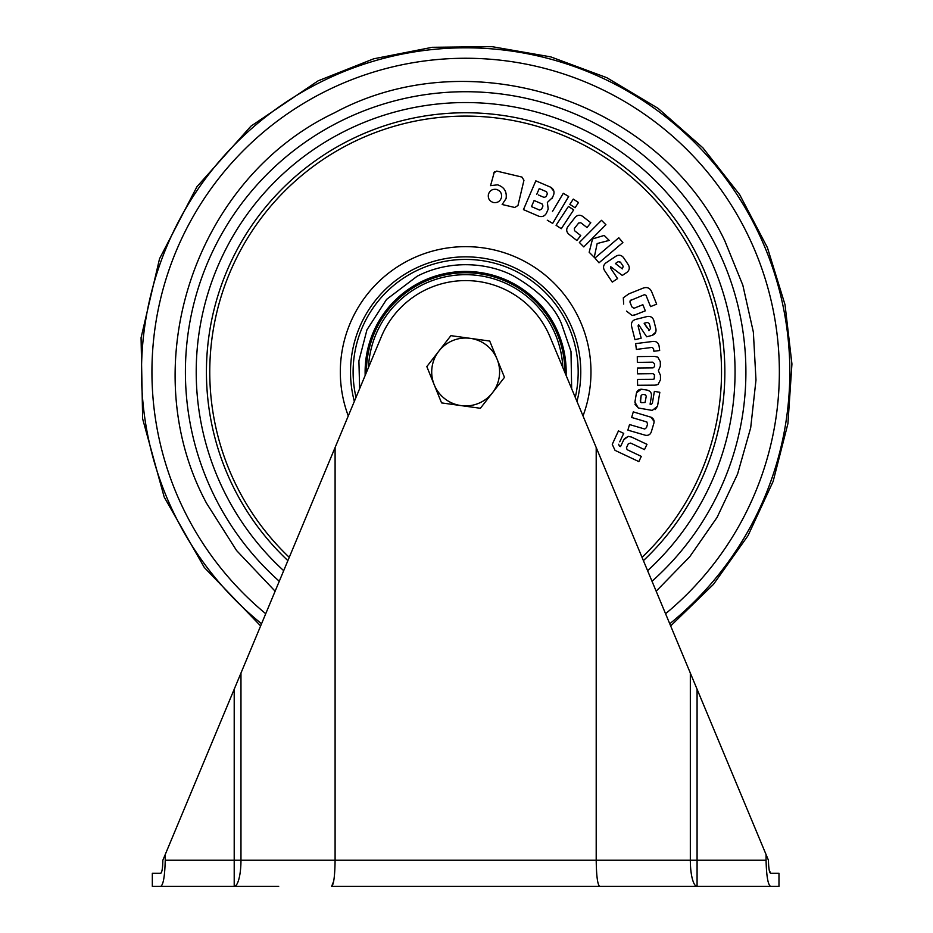 <?xml version="1.0" encoding="UTF-8"?>
<svg xmlns="http://www.w3.org/2000/svg" width="933" height="933" viewBox="0 0 933 933"><rect width="100%" height="100%" fill="white"/><g stroke="black" fill="none" stroke-linecap="round" stroke-linejoin="round"><path stroke-width="1.4" d="M499.272 376.64A33.95 33.95 0 0 0 497.102 359.193L489.72 341.046L450.896 335.658L426.824 366.587L441.577 402.904L480.39 408.281L504.473 377.352L497.102 359.193A33.95 33.95 0 0 0 438.86 351.123A33.95 33.95 0 0 0 460.984 405.587A33.95 33.95 0 0 0 499.272 376.64M769.119 869.591L770.576 873.3L778.973 873.3L778.973 886.35L770.576 886.35L778.973 886.35M768.617 865.334L769.095 869.463M162.692 865.066L162.855 860.238C162.692 868.203 161.98 872.553 160.721 873.3L152.324 873.3L152.324 886.35L160.721 886.35L152.324 886.35M278.699 886.35L160.721 886.35C163.31 884.892 164.814 876.192 165.234 860.238L234.206 860.238L234.206 689.254L381.305 336.778A91.387 91.387 0 0 1 549.98 336.778L596.199 447.513L596.199 860.238L690.327 860.238L690.327 673.055L768.442 860.238C768.605 868.215 769.317 872.565 770.576 873.3M335.099 447.513L335.099 860.238L596.199 860.238C596.42 875.982 597.563 884.694 599.639 886.35L331.658 886.35C333.734 884.694 334.877 875.982 335.099 860.238L240.971 860.238A26.112 6.753 90 0 1 234.206 886.35L234.824 886.35M162.855 860.238L165.234 854.535L165.234 860.238M160.721 873.3L161.502 872.308M162.47 867.527L162.68 865.346M234.206 689.254L165.234 854.535M766.063 854.535L766.063 860.238C766.471 876.157 767.976 884.869 770.576 886.35L599.639 886.35M596.199 447.513L690.327 673.055M697.079 689.254L697.079 886.35A26.112 6.753 -90 0 1 690.327 860.238L766.063 860.238M331.658 886.35L333.734 881.044M275.13 591.207L236.574 550.54L206.543 503.237C132.836 366.587 194.122 179.439 334.387 112.87C471.025 39.163 658.185 100.449 724.754 240.714L742.831 285.183L753.351 332.055L755.987 380.011L750.692 427.769L737.595 473.976L717.08 517.395L689.685 556.814L656.167 591.207M289.265 557.351A255.887 255.887 0 0 1 350.015 143.705A255.887 255.887 0 0 1 642.032 557.351M637.321 360.068L637.286 356.593L654.733 356.418L657.847 357.141L660.307 361.712L660.354 366.179L658.36 370.751L660.436 375.276L660.482 379.731L658.115 384.361L655.013 385.154L637.577 385.282L637.519 379.463L652.913 379.358L654.22 378.915L654.604 375.159L653.112 373.69L637.461 373.853L637.402 368.022L653.053 367.87L654.523 366.611L654.5 363.8L652.738 362.167L637.344 362.401L637.286 356.593L654.733 356.418M656.937 384.886L655.013 385.154M637.531 380.629L637.519 379.463M637.437 371.521L637.402 368.022M654.511 364.663L654.5 363.8M635.781 344.79L636.376 349.42L652.144 347.403L653.567 348.72L652.144 347.403M635.63 343.636L652.564 341.478C656.4 341.058 658.593 342.761 659.165 346.586L659.666 350.516L653.881 351.251L653.567 348.72L653.881 351.251M632.212 328.778L631.524 326.049C631.023 322.76 632.329 320.567 635.455 319.471L647.21 316.509C650.488 315.995 652.692 317.302 653.788 320.427L654.22 322.142M655.584 327.518L655.922 328.859C656.424 332.136 655.106 334.329 651.98 335.437L646.674 336.778L638.673 324.696L638.055 325.874L641.158 338.166L634.976 339.729L631.524 326.049M655.689 332.206L651.98 335.437M640.271 327.11L638.673 324.696M622.871 242.522L598.998 262.814L594.951 258.044L618.812 237.752L622.871 242.522L618.089 246.58M583.79 238.055L601.493 220.316L605.914 224.725L583.79 246.907L579.37 242.487L601.493 220.316M592.222 255.304L589.166 252.26L592.548 238.918L604.211 235.431L609.202 240.411L597.167 243.536L595.184 252.925M597.167 243.536L594.251 257.345L589.166 252.26M581.492 223.232L587.02 227.57L590.799 222.754L582.682 216.386L590.799 222.754M580.886 222.754L578.67 222.999L574.32 228.55L574.6 230.754L575.836 231.722M570.366 235.408L568.745 234.136C566.378 231.885 566.074 229.39 567.847 226.672L575.206 217.284C577.457 214.928 579.941 214.625 582.682 216.386M572.64 209.179L573.678 209.867L571.206 213.634M557.946 222.404L568.454 206.426L573.678 209.867L561.293 228.702L556.068 225.273L568.454 206.426M575.066 207.767L569.841 204.339L573.282 199.091L578.507 202.531L575.066 207.767L569.841 204.339L572.395 200.455M552.499 211.441L563.299 193.283L568.675 196.478L565.468 201.866M552.476 197.574L547.368 202.438L548.196 209.12L546.446 213.202C544.685 216.164 542.143 217.179 538.842 216.234L523.46 209.622L535.822 180.839L550.622 187.195L553.84 191.195M538.842 216.234L523.46 209.622L525.932 203.872M493.534 173.072L496.741 171.101L521.955 177.072L523.949 180.279L517.967 205.517L514.748 207.476L502.152 204.502L506.083 198.566C507.039 191.638 504.217 187.067 497.604 184.827L490.56 185.655L494.432 171.637M523.949 180.279L519.879 197.434M493.382 202.496C489.487 201.19 487.819 198.496 488.402 194.426C489.708 190.519 492.402 188.851 496.484 189.422C500.38 190.752 502.047 193.458 501.476 197.516C500.158 201.411 497.464 203.079 493.382 202.496C489.487 201.19 487.819 198.496 488.402 194.426C489.708 190.519 492.402 188.851 496.484 189.422M626.066 261.403L628.387 264.879C629.938 267.806 629.437 270.313 626.859 272.401L622.311 275.433L610.73 266.71L610.544 268.039L617.576 278.582L612.27 282.116L604.444 270.372C602.87 267.444 603.371 264.949 605.949 262.873L616.037 256.143C618.964 254.569 621.471 255.071 623.559 257.648L628.387 264.879C629.938 267.806 629.437 270.313 626.859 272.401M613.051 268.459L610.73 266.71M623.664 304.076L623.314 297.767L628.889 293.848L642.219 288.495C646.942 286.443 650.208 287.831 652.039 292.659L652.972 294.956M647.28 298.478L646.021 295.341L644.4 294.7L630.218 300.578L629.927 302.035L631.874 306.887L633.915 308.31L642.86 304.706L645.321 310.829L634.218 315.214M630.591 300.239L631.618 299.831M644.831 309.604L645.321 310.829M658.103 402.741L657.403 406.321L655.188 409.599M657.403 406.321L652.377 410.333L651.374 410.252L638.324 408.001L634.93 404.164M635.944 395.954L636.224 394.262C636.609 391.195 638.289 389.504 641.286 389.201L646.919 390.064C650.359 390.834 651.852 392.968 651.362 396.49L650.091 404.164L651.327 404.327L652.389 403.266L654.371 391.382L659.829 392.292L657.66 405.354M636.598 392.735L641.286 389.201M650.348 402.636L650.091 404.164M628.62 427.629L629.53 424.55L644.75 429.028L646.499 427.606L647.537 424.13L646.849 421.984L631.641 417.459L631.968 416.351M631.641 417.459L633.297 411.885L651.047 417.226L654.08 421.448M619.745 441.81L623.722 433.379L618.462 430.894L612.258 444.341L617.728 432.446M618.661 444.248L619.325 446.009L620.538 446.58L623.745 439.781L628.224 436.376L631.478 437.041L646.977 444.341L644.493 449.613L630.661 443.082L628.329 443.711L626.463 447.782L627.128 449.683L641.309 456.377L638.848 461.602L615.978 450.814M624.317 438.732L628.224 436.376M645.858 446.709L644.493 449.613M639.338 460.552L638.848 461.602M654.22 378.915L654.476 374.565M660.354 366.179L658.36 370.751L660.436 375.276L660.482 379.731M659.165 346.586L659.666 350.516M653.788 320.427L655.922 328.859M574.6 230.754L580.746 235.571L576.862 240.516L568.745 234.136M573.282 199.091L578.507 202.531M547.286 220.211L552.663 223.407L568.675 196.478L563.299 193.283M550.622 187.195C553.596 188.967 554.599 191.51 553.654 194.81L552.173 198.262M547.368 202.438L548.196 209.12M514.748 207.476L502.152 204.502L506.083 198.566C507.039 191.638 504.217 187.067 497.604 184.827M571.661 388.699L570.996 351.461L561.386 323.471C554.039 305.977 537.956 290.07 513.138 275.725C487.621 262.465 449.473 259.491 417.144 276.238L386.589 299.388L366.949 329.827L358.902 360.873L359.637 388.699M612.27 282.116L604.444 270.372M610.544 268.039L617.576 278.582M626.486 311.109L632.131 315.482L636.213 314.479M629.927 302.035L630.288 302.945M644.4 294.7L643.49 295.073M652.039 292.659L656.669 304.17L650.546 306.619L646.464 296.449M652.389 403.266L654.371 391.382M650.674 404.269L651.327 404.327M638.324 408.001L634.906 402.17L636.224 394.262M652.377 410.333L651.374 410.252M647.537 424.13L646.849 421.984M651.047 417.226C653.718 418.602 654.628 420.748 653.753 423.664L651.444 431.408C650.593 434.323 648.668 435.629 645.671 435.326L627.874 430.136L629.53 424.55M612.258 444.341L614.975 450.266M630.661 443.082L628.329 443.711M620.538 446.58L623.745 439.781M649.403 330.457L644.132 323.238L647.42 322.41L649.333 323.599L650.569 328.521L648.867 330.597M542.959 205.995L541.583 209.225L539.519 210.053L531.483 206.601L534.108 200.502L542.143 203.954L542.959 205.995L541.583 209.225M536.778 194.286L539.227 188.594L546.528 191.732L547.356 193.784L546.155 196.595L544.091 197.423L538.353 194.95M623.221 266.348L622.311 268.879L615.383 263.526L618.217 261.648L620.41 262.126L623.221 266.348L622.311 268.879M641.309 402.659L640.236 400.968L641.181 395.37L642.639 394.402L645.321 394.822L646.266 396.14L645.065 402.508L641.309 402.659M646.966 327.658L644.132 323.238M647.42 322.41L649.333 323.599L650.569 328.521M540.534 203.266L542.143 203.954M539.519 210.053L531.483 206.601M545.07 191.102L546.528 191.732M546.155 196.595L544.091 197.423M619.535 266.733L615.383 263.526M618.217 261.648L620.527 262.301M640.47 402.181L641.181 395.37M646.242 396.28L645.065 402.508M365.176 375.428A100.531 100.531 0 0 1 420.223 282.291A100.531 100.531 0 0 1 566.109 375.428M420.806 283.457A99.225 99.225 0 0 1 564.862 372.43A99.225 99.225 0 0 0 420.806 283.457A99.225 99.225 0 0 0 366.424 372.43A99.225 99.225 0 0 1 420.806 283.457M240.971 673.055L240.971 860.238L234.206 860.238L234.206 886.35M669.754 623.769A324.124 324.124 0 0 0 319.168 82.827A324.124 324.124 0 0 0 261.543 623.769M665.567 613.727A313.71 313.71 0 0 0 323.879 92.122A313.71 313.71 0 0 0 265.73 613.727M652.015 581.259A280.238 280.238 0 0 0 339.006 121.978A280.238 280.238 0 0 0 279.282 581.259M647.607 570.681A269.439 269.439 0 0 0 343.88 131.623A269.439 269.439 0 0 0 283.69 570.681M287.889 560.64A259.222 259.222 0 0 1 348.499 140.731A259.222 259.222 0 0 1 643.408 560.64M348.277 415.92A125.325 125.325 0 0 1 549.234 278.594A125.325 125.325 0 0 1 583.02 415.92M354.342 401.4A115.132 115.132 0 0 1 538.061 282.466A115.132 115.132 0 0 1 576.956 401.4M356.021 397.376A112.531 112.531 0 0 1 535.076 283.399A112.531 112.531 0 0 1 575.276 397.376M562.832 367.555A97.289 97.289 0 0 0 421.681 285.183A97.289 97.289 0 0 0 368.465 367.555M260.634 625.926L204.339 567.532L164.185 497.044L142.644 418.835L141.07 337.723L159.543 258.733L196.921 186.74L250.907 126.188L318.153 80.821L373.666 58.814L432.247 47.303L491.959 46.65L550.785 56.89L606.765 77.672L658.022 108.31L702.841 147.764L739.717 194.729L767.416 247.618L785.015 304.683L791.93 363.987L787.93 423.57L773.13 481.416L748.044 535.612L713.5 584.326L670.664 625.926"/></g></svg>
